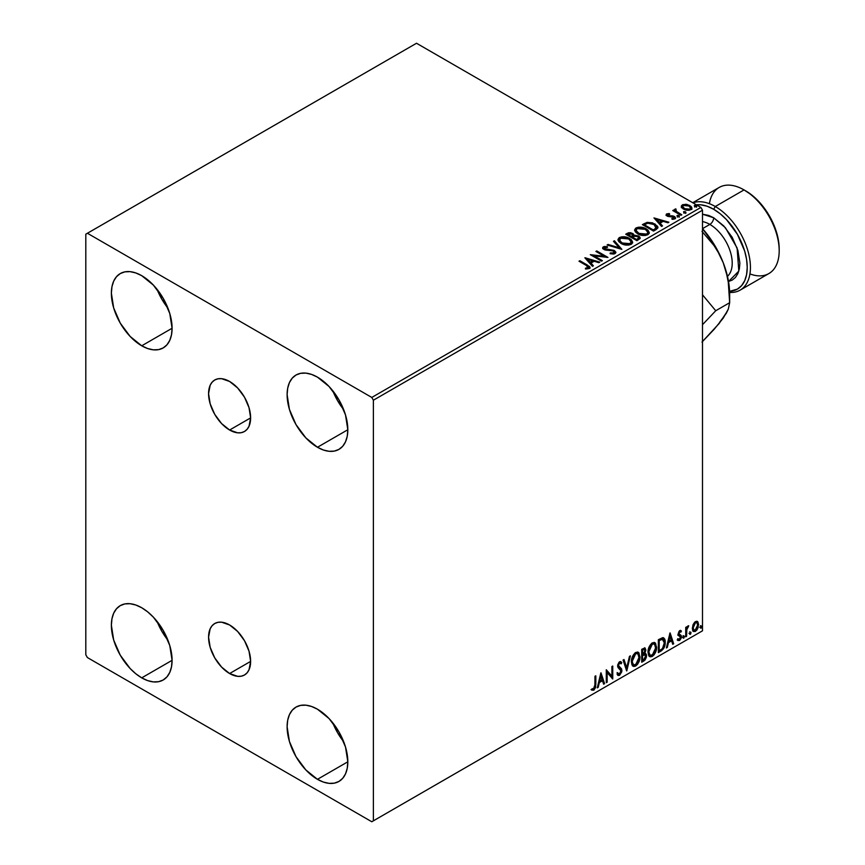 <?xml version="1.0" encoding="UTF-8"?>
<svg xmlns="http://www.w3.org/2000/svg" width="865" height="865" viewBox="0 0 865 865"><rect width="100%" height="100%" fill="white"/><g stroke="black" fill="none" stroke-linecap="round" stroke-linejoin="round"><path stroke-width="1.3" d="M229.603 430.024A29.734 17.17 60 0 1 210.173 403.825A29.734 17.17 60 0 1 214.736 379.995A29.734 17.17 60 0 1 229.603 381.476L237.648 387.963L244.471 397.165L249.023 407.675L250.623 417.892L229.603 430.024L221.559 423.536L214.736 414.335L210.173 403.825L208.573 393.607L210.173 385.239L212.12 382.168L214.736 379.995L217.915 378.816L221.559 378.675L229.603 381.476A29.734 17.17 60 0 1 249.023 407.675A29.734 17.17 60 0 1 244.471 431.494L241.281 432.684L237.648 432.824L229.603 430.024L250.623 417.892L249.023 426.25L247.087 429.332L244.471 431.494A29.734 17.17 60 0 1 229.603 430.024M229.603 673.543A29.734 17.17 60 0 1 210.173 647.334A29.734 17.17 60 0 1 214.736 623.514A29.734 17.17 60 0 1 229.603 624.984L237.648 631.482L244.471 640.684L249.023 651.183L250.623 661.401L229.603 673.543L221.559 667.045L214.736 657.843L210.173 647.334L208.573 637.127L210.173 628.758L212.12 625.687L214.736 623.514L217.915 622.335L221.559 622.184L229.603 624.984A29.734 17.17 60 0 1 249.023 651.183A29.734 17.17 60 0 1 244.471 675.014L241.281 676.192L237.648 676.333L229.603 673.543L250.623 661.401L249.023 669.77L247.087 672.84L244.471 675.014A29.734 17.17 60 0 1 229.603 673.543M332.82 722.891A42.926 24.782 -120 0 0 343.654 741.662L337.545 732.677L332.82 722.891M317.466 779.322A42.926 24.782 60 0 1 289.429 741.489A42.926 24.782 60 0 1 296.003 707.094A42.926 24.782 60 0 1 317.466 709.213L329.089 718.588L338.939 731.877L345.513 747.046L347.827 761.795L317.466 779.322L305.853 769.947L296.003 756.659L289.429 741.489L287.115 726.741L287.699 720.242L289.429 714.663L292.229 710.219L296.003 707.094L300.609 705.386L305.853 705.18L311.551 706.467L317.466 709.213A42.926 24.782 60 0 1 345.513 747.046A42.926 24.782 60 0 1 338.939 781.441L334.333 783.149L329.089 783.355L323.391 782.068L317.466 779.322L347.827 761.795L347.243 768.293L345.513 773.872L342.713 778.316L338.939 781.441A42.926 24.782 60 0 1 317.466 779.322M157.084 289.364A42.926 24.782 -120 0 0 167.918 308.135L161.809 299.149L157.084 289.364M141.73 345.795A42.926 24.782 60 0 1 113.683 307.962A42.926 24.782 60 0 1 120.267 273.567A42.926 24.782 60 0 1 141.73 275.686L153.343 285.072L163.193 298.349L169.778 313.519L172.081 328.268L141.73 345.795L130.118 336.42L120.267 323.132L113.683 307.962L111.38 293.213L111.963 286.715L113.683 281.136L116.494 276.703L120.267 273.567L124.863 271.859L130.118 271.653L135.805 272.951L141.73 275.686A42.926 24.782 60 0 1 169.778 313.519A42.926 24.782 60 0 1 163.193 347.925L158.598 349.622L153.343 349.828L147.656 348.541L141.73 345.795L172.081 328.268L171.497 334.766L169.778 340.345L166.967 344.789L163.193 347.925A42.926 24.782 60 0 1 141.73 345.795M332.82 390.829A42.926 24.782 -120 0 0 343.654 409.599L337.545 400.614L332.82 390.829M317.466 447.259A42.926 24.782 60 0 1 289.429 409.426A42.926 24.782 60 0 1 296.003 375.032A42.926 24.782 60 0 1 317.466 377.151L329.089 386.525L338.939 399.814L345.513 414.984L347.827 429.732L317.466 447.259L305.853 437.885L296.003 424.596L289.429 409.426L287.115 394.678L287.699 388.18L289.429 382.6L292.229 378.156L296.003 375.032L300.609 373.323L305.853 373.118L311.551 374.404L317.466 377.151A42.926 24.782 60 0 1 345.513 414.984A42.926 24.782 60 0 1 338.939 449.378L334.333 451.087L329.089 451.292L323.391 450.005L317.466 447.259L347.827 429.732L347.243 436.23L345.513 441.81L342.713 446.254L338.939 449.378A42.926 24.782 60 0 1 317.466 447.259M157.084 621.427A42.926 24.782 -120 0 0 167.918 640.197L161.809 631.212L157.084 621.427M141.73 677.857A42.926 24.782 60 0 1 113.683 640.024A42.926 24.782 60 0 1 120.267 605.63A42.926 24.782 60 0 1 141.73 607.76L147.656 611.847L153.343 617.134L163.193 630.412L169.778 645.582L172.081 660.33L141.73 677.857L135.805 673.77L130.118 668.483L120.267 655.194L113.683 640.024L111.38 625.276L111.963 618.778L113.683 613.199L116.494 608.765L120.267 605.63L124.863 603.921L130.118 603.716L135.805 605.013L141.73 607.76A42.926 24.782 60 0 1 169.778 645.582A42.926 24.782 60 0 1 163.193 679.987L158.598 681.685L153.343 681.901L147.656 680.604L141.73 677.857L172.081 660.33L171.497 666.829L169.778 672.408L166.967 676.852L163.193 679.987A42.926 24.782 60 0 1 141.73 677.857M85.808 234.188L85.808 654.794L87.408 657.562L371.788 821.75L702.499 630.812L373.388 820.831L373.388 400.214L702.499 210.206L702.499 630.812L702.499 210.206L700.899 207.438L371.788 397.446L87.408 233.258L416.519 43.25L700.899 207.438L416.519 43.25L85.808 234.188L85.808 654.794L87.408 657.562L371.788 821.75L373.388 820.831L373.388 400.214L371.788 397.446L87.408 233.258L85.808 234.188M697.006 621.275L697.796 621.794L695.482 621.578L693.157 624.476L692.497 629.871L693.092 631.072L695.114 631.526L696.866 630.098L698.206 627.374L698.001 622.054L696.812 621.232L694.779 622.086L693.157 624.476L692.324 628.314L693.6 631.526L695.482 631.342L698.628 624.671L697.341 621.416M685.729 636.813L686.583 636.316L686.853 629.104L688.594 625.752L686.583 628.271L686.583 626.876L685.729 627.374L685.729 636.813L686.583 636.316L686.724 629.828L688.735 625.795L686.583 628.271L686.583 626.876L685.729 627.374L685.729 636.813M680.182 631.655L679.176 631.407L680.917 632.131L681.425 631.039L680.625 630.52L681.425 631.039L679.76 630.65L679.047 631.288L678.138 634.434L678.603 635.624L680.355 636.499L680.495 637.851L677.836 640.251L679.609 640.511L681.188 638.273L681.274 635.71L678.982 633.526L679.63 631.915L680.917 632.131L681.425 631.039L679.76 630.65L678.128 634.067L678.398 635.364L680.56 637.278L679.512 639.408L678.333 639.094L678.214 640.597L677.576 640.23M660.936 651.118L663.671 648.501L665.109 644.122L664.688 639.149L663.033 637.678L658.341 639.711L658.341 652.621L660.936 651.118L660.298 650.75L658.341 651.886L660.936 651.118C663.92 648.934 665.347 646.004 665.217 642.36C665.347 639.635 664.515 638.067 662.698 637.656L658.341 639.711L658.341 652.621L660.936 651.118M641.711 662.222L645.063 660.006L646.425 657.151L646.328 654.308L644.814 653.464L645.863 650.112L644.847 647.928L641.711 649.312L641.711 662.222L643.949 660.936L646.587 655.746L644.814 653.464L645.863 650.112L645.095 648.036L641.711 649.312L641.711 662.222M626.649 670.916L630.38 655.854L629.45 656.394L626.725 667.758L624.011 659.53L623.07 660.071L626.801 670.829L630.38 655.854L629.45 656.394L626.725 667.758L624.011 659.53L623.07 660.071L626.649 670.916M607.154 682.171L607.154 672.57L612.744 678.949L612.744 666.028L611.89 666.526L611.89 676.16L606.289 669.759L606.289 682.669L607.154 682.171L606.289 681.934L607.154 682.171L607.154 672.57L612.744 678.949L612.744 666.028L611.89 666.526L611.89 676.16L606.289 669.759L606.289 682.669L607.154 682.171M591.671 689.956L593.779 690.227L593.141 689.859L594.828 687.621L595.185 684.15L593.141 689.859L593.779 690.227L595.823 684.518L595.185 684.15L595.185 676.171L595.185 684.15L595.823 684.518L595.823 675.803L594.969 676.3L594.871 686.929L593.985 688.756L592.103 688.713L591.671 689.956L593.779 690.227L595.607 687.513L595.823 675.803L594.969 676.3L594.969 684.885L593.768 688.908L592.103 688.713L592.093 690.248M600.851 672.905L597.261 687.88L598.202 687.34L599.348 682.539L602.483 680.733L603.64 684.204L604.57 683.664L600.991 672.819L597.261 687.88L598.202 687.34L599.348 682.539L602.483 680.733L603.64 684.204L604.57 683.664L600.851 672.905M620.465 663.487L618.972 662.698L621.102 663.855L621.784 662.677L620.886 661.649L619.621 661.736L617.621 665.899L618.064 667.607L621.059 670.959L619.502 674.051L617.751 672.916L617.048 673.976L618.107 675.446L619.556 675.338L621.784 671.781L621.6 668.915L618.486 665.574L619.362 663.239L620.346 662.99L621.102 663.855L621.784 662.677L620.346 661.509L619.102 662.125L617.729 664.796L617.729 666.85L620.638 669.651L621.059 671.197L619.502 674.051L617.751 672.916L617.048 673.976L617.567 674.927L619.556 675.338L617.805 675.208M631.385 661.79L631.958 664.85L633.796 666.472L635.699 666.028L637.602 664.255L639.927 657.951L638.954 652.891L637.559 652.015L635.126 652.826L631.883 658.243L631.385 661.79L633.158 666.234L635.699 666.028C638.619 663.498 640.046 660.417 639.992 656.751L638.229 652.253L635.634 652.491C632.737 655.043 631.32 658.135 631.385 661.79M648.015 652.178L648.588 655.248L650.437 656.87L652.329 656.427L654.232 654.654L656.567 648.35L655.584 643.29L654.189 642.414L651.767 643.225L648.512 648.642L648.015 652.178L649.788 656.632L652.329 656.427C655.248 653.897 656.676 650.804 656.621 647.15L654.859 642.652L652.264 642.89C649.366 645.431 647.95 648.534 648.015 652.178M669.953 633.007L666.374 647.982L667.304 647.442L668.45 642.641L671.597 640.835L672.743 644.306L673.684 643.765L670.094 632.921L666.374 647.982L667.304 647.442L668.45 642.641L671.597 640.835L672.743 644.306L673.684 643.765L669.953 633.007M683.004 637.473L683.404 638.208L684.031 637.851L684.258 636.034L683.036 637.083L683.718 638.132L684.431 636.651L683.718 635.98L683.004 637.473L683.718 638.132M689.6 633.667L690 634.402L690.627 634.045L690.854 632.229L689.632 633.266L690.313 634.326L691.027 632.834L690.313 632.174L689.6 633.667L690.313 634.326M700.347 627.46L700.758 628.195L701.374 627.839L701.612 626.022L700.39 627.06L701.072 628.12L701.785 626.628L701.072 625.968L700.347 627.46L701.072 628.12M681.404 206.962L683.091 208.898L686.021 210.108L689.048 210.303L691.459 209.254L691.773 207.524L691.038 206.421L687.08 204.454L682.734 204.659L681.404 205.827L681.404 206.962L683.469 209.125L690.832 209.73L691.913 208.195L689.773 205.481L686.032 204.281L682.366 204.843L681.296 207.124M680.928 215.277L681.793 214.779L675.954 211.092L675.911 208.898L674.592 209.481L674.819 210.757L673.619 210.065L672.765 210.552L680.928 215.277L681.793 214.779L676.376 211.493L675.911 208.898L674.97 209.114L674.819 210.757L673.619 210.065L672.765 210.552L680.928 215.277M672.948 219.332L673.857 218.369L671.824 218.553L672.083 219.267L674.96 218.888L675.597 217.991L674.408 216.477L674.408 217.212L672.862 216.65L674.408 217.212L674.408 216.477L672.862 215.915L672.862 216.65L670.635 216.618L672.862 216.65L672.862 215.915L669.348 216.661L670.635 216.618L670.635 215.882L668.926 215.893L668.418 216.51L668.926 215.893L667.985 215.58L667.985 216.315L667.715 214.466L669.672 214.325L669.478 213.633L669.478 214.304L669.478 213.633L666.331 214.152L666.126 215.05L667.499 216.282L673.986 217.299L674.062 218.218L671.824 218.553L672.083 219.267L675.154 218.758L675.133 217.007L672.862 215.915L668.191 215.688L667.553 214.585L669.672 214.325L668.742 213.579L666.655 213.915L666.655 214.65L668.126 214.315M656.146 229.582L657.908 227.884L657.616 226.306L652.578 222.867L647.117 222.348L642.36 224.63L653.551 231.085L657.973 227.43L654.978 223.97L647.117 222.348L642.36 224.63L653.551 231.085L656.146 229.582M633.991 235.594L632.661 233.431L632.661 234.166L629.623 233.355L627.309 234.058L632.661 234.166L632.661 233.431L627.309 233.323L627.309 234.058L626.368 234.599L627.309 233.323L625.73 234.231L636.91 240.686L640.024 238.61L639.938 237.215L638.619 236.037L633.991 235.41L633.277 233.853L630.639 232.707L628.52 232.782L625.73 234.231L636.91 240.686L640.187 238.026L638.619 236.037L634.023 235.118L634.023 235.853M621.859 249.38L614.409 240.773L613.469 241.313L619.232 247.779L608.03 244.449L607.089 244.99L621.859 249.38L614.409 240.773L613.469 241.313L619.232 247.779L608.03 244.449L607.089 244.99L621.859 249.38M602.364 260.635L594.039 255.835L607.954 257.413L596.774 250.947L595.909 251.445L604.246 256.267L590.319 254.678L601.499 261.133L602.364 260.635L594.039 255.835L607.954 257.413L596.774 250.947L595.909 251.445L604.246 256.267L590.319 254.678L601.499 261.133L602.364 260.635M586.427 265.512L588.492 267.22L585.454 268.247L585.875 268.993L589.281 268.528L590.027 267.62L589.66 266.636L579.853 260.722L578.988 261.219L586.427 265.512L588.124 267.869L585.454 268.247L585.875 268.993L589.281 268.528L590.038 267.49L587.4 265.079L579.853 260.722L578.988 261.219L586.427 265.512M584.87 257.824L592.471 266.344L593.401 265.804L590.968 263.079L594.114 261.262L598.84 262.668L599.78 262.127L585.01 257.738L592.471 266.344L593.401 265.804L590.968 263.079L594.114 261.262L598.84 262.668L599.78 262.127L584.87 257.824M615.058 253.64L615.793 252.029L614.118 250.385L604.343 248.633L604.376 247.563L607.425 247.455L607.414 246.666L604.257 246.493L602.732 247.466L603.175 248.893L604.959 249.92L613.512 251.012L614.399 251.985L613.988 252.926L610.225 252.948L610.095 253.683L613.934 254.029L615.869 252.472L614.388 250.526L604.776 248.958L604.494 247.487L607.425 247.455L607.414 246.666L603.359 246.817L602.656 247.866L603.965 249.477L613.512 251.012L613.847 253.013L610.225 252.948L610.095 253.683L615.058 253.64M621.048 243.443L624.552 244.817L628.736 245.098L631.666 244.017L632.607 242.07L631.363 239.735L629.082 238.167L621.849 236.783L619.124 237.724L617.988 239.475L618.735 241.53L621.048 243.443C624.195 245.314 627.579 245.606 631.191 244.319L632.618 242.254L629.601 238.448C626.433 236.556 623.016 236.264 619.372 237.572L617.978 239.648L621.048 243.443M637.678 233.842L641.181 235.215L645.366 235.496L648.296 234.415L649.247 232.469L647.993 230.133L645.712 228.565L638.478 227.181L635.753 228.122L634.618 229.874L635.364 231.928L637.678 233.842C640.824 235.702 644.209 235.994 647.82 234.718L649.247 232.653L646.231 228.847C643.063 226.954 639.646 226.662 636.002 227.971L634.618 230.047L637.678 233.842M653.972 217.926L661.574 226.446L662.514 225.906L660.082 223.181L663.217 221.364L667.953 222.77L668.894 222.229L653.972 217.926L661.574 226.446L662.514 225.906L660.082 223.181L663.217 221.364L667.953 222.77L668.894 222.229L653.972 217.926M677.425 216.391L679.285 216.023L677.598 215.309L676.981 215.666L677.425 216.391L679.068 216.52L678.852 215.569L677.209 215.439L677.425 216.391L677.209 215.439M684.01 212.585L685.88 212.217L684.193 211.503L683.577 211.86L684.01 212.585L685.664 212.704L685.448 211.752L683.804 211.633L684.01 212.585L683.804 211.633M694.768 206.378L696.639 206.011L694.952 205.297L694.325 205.654L694.768 206.378L696.422 206.497L696.206 205.546L694.552 205.427L694.768 206.378L694.552 205.427M590.027 268.074L587.93 266.128L579.626 261.587L579.853 260.722L579.853 261.457L587.4 265.815L587.4 265.079L589.962 267.847M588.492 267.955L585.454 268.983L587.389 268.842L587.389 268.096L587.389 268.842L588.124 268.604L588.373 267.653M588.492 268.031L588.492 267.296L588.124 267.869M585.616 258.657L598.937 262.614L585.616 258.657M590.968 263.814L592.968 266.063L590.968 263.814M587.638 260.073L590.19 262.938L592.601 261.554L592.601 260.808L592.601 261.554L590.19 262.938L587.638 259.338L592.601 260.808L590.19 262.203L587.638 259.338L587.638 260.073M591.66 255.456L604.246 257.002L604.246 256.267L604.246 257.002L591.66 255.456M596.547 251.823L596.774 250.947L596.774 251.693L606.625 257.381L596.547 251.823M594.039 256.57L594.039 255.835L594.039 256.57L601.726 261.003L594.039 256.57M614.42 253.002L613.004 253.996L610.225 253.715L610.225 252.948L610.225 253.683L613.847 253.748L614.334 252.537M614.42 252.915L614.42 252.18L613.847 253.013M602.721 248.233L603.359 246.817L603.359 247.552L607.414 247.401L607.414 246.666L607.414 247.444L604.257 247.239L602.656 248.569M604.202 248.46L604.494 247.487M604.494 248.223L604.776 249.693L604.776 248.958L604.776 249.693L606.743 250.223L606.743 249.488L606.743 250.223L608.917 250.255L608.917 249.52L608.917 250.255L614.388 251.272L614.388 250.526L615.804 252.818M615.793 252.775L613.209 250.753L605.684 250.061L604.127 248.579M607.933 245.238L608.03 244.449L608.03 245.195L619.232 248.515L619.232 247.779L619.232 248.515L607.933 245.238M613.901 241.8L614.409 240.773L621.265 249.207L614.409 241.508L613.901 241.8M618.01 240.038L619.372 238.308C623.016 236.999 626.433 237.291 629.601 239.183L632.585 242.622M632.607 242.816L630.088 239.486L624.692 237.551L619.913 238.037L617.988 240.221M631.039 241.94L630.023 244.417L625.784 244.979L621.146 243.195L619.448 240.513M631.18 242.795L630.023 244.417L630.023 243.681L630.023 244.417L621.903 243.692L619.491 240.297M620.551 238.21L628.736 238.945L631.191 241.93L630.023 243.681L621.903 242.946L619.448 239.897L620.551 238.21L623.47 237.561L629.125 239.183L631.039 241.205L631.018 242.687L628.044 244.287L622.746 243.389L619.61 240.697L620.551 238.21M633.991 235.41L633.991 236.145L638.619 236.783L638.619 236.037L640.122 238.383M640.132 238.416L637.624 236.329L633.991 236.145M638.727 237.778L636.629 239.529L632.466 237.129L632.466 237.864L636.629 240.265L637.613 238.956L636.629 239.529L632.466 237.129L635.278 236.004L637.959 236.664L638.64 238.859L636.629 240.265L632.466 237.864L632.466 237.129L634.402 236.167L637.754 236.534L638.727 237.778L637.613 239.702L638.63 238.135M632.715 236.156L632.142 236.707M631.764 236.956L631.764 236.21L631.32 237.205L627.741 235.139L627.741 234.393L631.818 233.939L632.791 235.139L631.764 236.956L632.683 235.475M631.32 236.469L627.741 234.393L627.741 235.139L631.32 237.205L631.32 236.469L627.741 234.393L629.785 233.474L631.818 233.939L632.791 235.085L631.32 236.469M634.651 230.436L636.002 228.706C639.646 227.398 643.063 227.69 646.231 229.582L649.215 233.02M649.247 233.204L646.717 229.885L641.333 227.949L636.543 228.436L634.618 230.62M647.809 233.193L645.744 235.204L641.333 235.183L637.775 233.593L636.089 230.912M636.121 230.696L638.532 234.08L638.532 233.345L638.532 234.08L646.652 234.815L646.652 234.08L638.532 233.345L636.078 230.295L637.191 228.609L645.366 229.344L647.82 232.328L646.652 234.815L647.777 232.707M657.811 227.43L654.978 224.705L650.372 223.051L646.685 223.192L642.998 224.997L644.057 223.646L644.057 224.392L647.117 223.084L647.117 222.348L647.117 223.084L654.978 224.705L654.978 223.97L657.93 227.809M656.449 227.83L653.259 230.663L644.371 225.527L653.259 230.663L653.259 229.928L644.371 224.792L644.371 225.527L644.371 224.792L647.723 223.224L654.113 224.457L656.2 228.641L656.394 227.506L654.189 229.387L654.189 230.133L656.2 228.641L656.2 227.895L653.259 230.663L654.189 229.387L653.259 229.928L644.371 224.792L647.723 223.224L651.204 223.289L655.594 225.538L656.2 227.895M654.719 218.758L668.04 222.716L654.719 218.758M660.082 223.916L662.082 226.165L660.082 223.916M656.74 220.175L659.303 223.04L661.703 221.656L661.703 220.91L661.703 221.656L659.303 223.04L656.74 219.44L661.703 220.91L659.303 222.305L656.74 219.44L656.74 220.175M667.985 215.58L667.715 214.466M674.408 217.212L675.522 218.337L674.408 217.212M666.147 215.126L666.655 213.915L667.164 216.099L673.597 216.996L673.857 219.105L673.597 217.742L673.857 219.105L672.884 219.342M673.597 216.996L673.857 218.369M666.655 213.915L666.072 215.482M668.742 214.315L666.126 215.18M674.203 218.402L673.857 219.105M667.985 216.315L667.553 215.331M677.425 217.126L677.209 216.174L678.852 216.304L678.852 215.569L679.068 217.256M679.068 216.52L678.852 215.569M679.133 216.51L677.133 216.228M673.403 210.93L673.619 210.065L674.819 211.493L674.819 210.757L674.819 211.493L673.403 210.93M674.581 210.26L674.97 209.114L674.819 210.757M674.97 209.114L674.97 209.849L675.911 208.898L675.965 209.719L674.516 210.433M675.652 210.671L675.835 209.773M675.835 210.509L676.376 212.239L676.376 211.493L676.376 212.239L679.047 213.925L679.047 213.19L681.155 215.147L676.516 212.347L675.543 210.941M684.01 213.32L683.804 212.368L685.448 212.498L685.448 211.752L685.664 213.45M685.664 212.704L685.448 211.752M685.729 212.704L683.728 212.422M681.404 207.708L682.366 204.843L682.366 205.578L686.032 205.027L686.032 204.281L686.032 205.027L689.773 206.216L689.773 205.481L691.87 208.562M691.827 209.438L691.038 207.157L687.08 205.189L683.155 205.232L681.339 206.757M690.551 208.443L689.827 209.892L686.951 210.26L683.815 209.027L682.68 206.951M682.701 206.886L684.334 209.362L682.69 206.854L683.242 205.502L688.918 205.978L690.584 208.022L689.827 209.892L690.529 208.379L689.827 209.146L684.334 208.627L684.334 209.362L689.827 209.892L689.827 209.146L684.907 208.919L682.636 206.508L683.664 205.275L686.28 205.081L689.427 206.313L690.529 208.379M694.768 207.113L694.552 206.162L696.206 206.292L696.206 205.546L696.422 207.243M696.422 206.497L696.206 205.546M696.487 206.497L694.476 206.216M592.601 260.808L590.19 262.203L587.638 259.338L592.601 260.808M645.366 229.344L647.312 230.977L647.788 232.642L646.652 234.08L644.674 234.685L639.386 233.788L636.099 230.566L636.813 228.868L639.192 228.014L645.366 229.344M661.703 220.91L659.303 222.305L656.74 219.44L661.703 220.91M591.465 689.881L593.141 689.859L591.033 689.589M600.699 673.511L604.57 683.664L603.435 683.588L603.932 683.296L600.699 673.511M601.845 680.355L602.483 680.733L601.845 680.355L598.71 682.171L599.348 682.539L598.71 682.171L597.564 686.972L598.202 687.34L597.466 687.026L598.71 682.171L601.845 680.355M600.278 675.608L599.077 680.636L599.715 681.004L599.077 680.636L600.278 675.608L602.116 679.62L599.715 681.004L600.916 675.976L600.278 675.608M606.289 669.834L611.89 676.16L606.289 669.834M612.106 666.396L612.106 678.528L612.106 666.396M612.193 678.625L612.744 678.949L612.193 678.625M606.516 672.202L607.154 672.57L606.516 672.202L606.516 681.804L606.516 672.202M619.502 674.051L618.302 673.824M617.113 672.548L618.864 673.684M621.135 662.298L620.627 663.206L621.135 662.298M619.61 663.066L618.972 662.698L617.837 664.98L618.486 665.347L619.61 663.066L618.972 662.698L619.708 662.622M619.005 666.72L617.837 664.98L619.005 666.72M621.924 670.483L619.427 667.023L621.924 670.483L621.286 670.115L618.918 674.97L619.556 675.338L621.924 670.483M617.632 675.154L619.935 674.062L621.254 670.743L620.735 668.137L617.87 665.412L618.972 662.698M618.226 673.813L617.394 673.089M623.568 659.779L626.725 667.758L623.568 659.779M629.536 656.34L626.303 669.856L629.536 656.34M637.905 652.102L639.354 656.384C639.408 660.038 637.97 663.131 635.061 665.661L632.845 666.018M632.402 665.791L635.559 665.326L638.327 661.411L639.354 656.384L638.316 652.524M639.116 654.199L638.792 653.28M633.515 664.688L631.796 662.644L632.045 657.908L634.229 654.037L637.17 653.345M637.418 653.529L635.029 653.421L637.732 653.67L639.127 657.249L635.667 664.72L633.667 664.871L631.601 660.914L633.353 664.644M632.25 661.282L635.667 653.789L635.029 653.421L631.601 660.914L632.25 661.282L634.153 655.238L636.078 653.594L637.959 653.821L639.084 658.211L637.202 663.293L634.153 665.055L633.061 664.342L632.25 661.282M644.739 647.917L645.863 650.112L645.225 649.745L644.749 652.059M644.187 653.097L644.814 653.464L644.187 653.097M645.766 653.626L644.814 653.464M645.409 653.497L646.587 655.746L645.939 655.378L643.301 660.568L643.949 660.936L641.711 661.487L645.29 658.265L645.939 655.713L645.322 653.41M644.652 652.275L645.225 649.745L644.598 647.766M645.193 649.139L645.085 648.588M644.771 654.686L641.927 655.238L644.371 654.719L645.723 656.243L643.549 659.833L641.927 660.038L641.927 655.238L643.884 654.318L644.89 654.891M644.198 649.345L641.927 649.766L644.576 649.41L645.009 650.631L643.009 654.027L641.927 653.908L641.927 649.766L643.993 649.074M642.565 654.275L642.565 650.134L641.927 649.766L641.927 653.908L642.565 654.275L642.565 650.134L644.533 649.388L644.847 651.756L642.565 654.275M644.371 654.719L645.647 655.551L645.139 658.373L642.565 660.406L642.565 655.605L641.927 655.238L641.927 660.038L642.565 660.406L642.565 655.605L645.139 654.805L644.501 654.437M654.535 642.5L655.984 646.782C656.038 650.437 654.61 653.529 651.691 656.048L649.474 656.416M649.031 656.189L652.199 655.724L654.956 651.81L655.984 646.782L654.946 642.922M655.746 644.598L655.421 643.679M650.145 655.086L648.426 653.043L648.674 648.307L650.869 644.425L653.799 643.744M654.048 643.928L651.659 643.82L654.362 644.068L655.757 647.647L652.307 655.119L650.296 655.259L648.242 651.313L649.983 655.043M648.88 651.68L652.307 644.187L651.659 643.82L648.242 651.313L648.88 651.68L650.783 645.636L652.707 643.993L654.6 644.22L655.713 648.609L653.832 653.691L650.794 655.454L649.702 654.74L648.88 651.68M663.66 637.894L662.698 637.656M663.325 637.743L664.58 641.981C664.709 645.636 663.282 648.566 660.298 650.75L662.655 648.707L664.244 644.987L664.461 640.273L663.271 637.689M662.795 639.181L664.266 641.452L663.963 645.744L662.428 648.609L659.206 650.804L659.206 640.533L662.795 639.181L661.606 638.77L662.244 639.149L658.557 640.165L662.244 639.149L664.363 642.846L662.428 648.609L659.206 650.804L658.557 650.437L659.206 650.804L659.206 640.533L658.557 640.165L658.557 650.437L658.557 640.165L661.303 638.824L662.622 639.03M662.244 639.149L663.141 639.322L662.493 638.954M669.813 633.613L673.684 643.765L672.538 643.69L673.046 643.398L669.813 633.613M670.959 640.457L671.597 640.835L670.959 640.457L667.812 642.273L668.45 642.641L667.812 642.273L666.666 647.074L667.304 647.442L666.569 647.128L667.812 642.273L670.959 640.457M669.38 635.71L668.18 640.738L668.818 641.106L668.18 640.738L669.38 635.71L671.229 639.722L668.818 641.106L670.018 636.078L669.38 635.71M681.425 631.039L680.312 630.293M680.787 630.661L680.323 631.666L680.787 630.661M680.279 631.764L679.176 631.407L678.344 633.158L678.982 633.526L679.814 631.774L680.917 632.131M679.814 631.774L679.176 631.407L679.825 631.385M679.187 634.261L681.144 635.44L679.187 634.261L681.144 635.44L680.506 635.072L680.787 636.37L681.425 636.737L681.144 635.44M677.836 640.251L679.609 640.511L681.425 636.737L680.787 636.37L678.971 640.143L679.609 640.511L677.198 639.884M679.512 639.408L678.333 639.094M677.695 638.727L678.874 639.04M678.398 635.364L680.355 636.499M678.506 635.58L677.76 634.996M678.809 635.688L680.128 636.305M677.944 640.36L680.344 638.435L680.29 634.802M678.549 633.894L679.176 631.407M683.08 635.613L683.718 635.98M684.431 636.651L683.793 636.272L683.08 637.765L682.366 637.105M682.993 637.808L683.75 635.926M685.945 627.244L686.583 628.271L685.945 627.244M687.178 626.811L687.924 625.957L688.324 627.038L687.243 626.757M686.388 628.152L685.945 635.948L686.583 636.316L685.729 636.078L686.442 628.001M689.675 631.807L690.313 632.174M691.027 632.834L690.389 632.466L689.675 633.959L688.962 633.299M689.589 634.002L690.346 632.12M697.796 621.794L698.628 624.671L697.99 624.303L694.833 630.974L695.482 631.342L693.298 631.299M692.8 631.05L695.017 630.866L697.222 627.947L697.979 623.86L696.941 621.221M693.806 630.044L692.67 628.628L692.833 625.427L694.292 622.778L696.26 622.368M696.433 622.519L694.833 622.368L696.768 622.649L697.774 625.168L695.471 630.185L694.108 630.282L692.541 627.449L693.817 630.044M693.179 627.817L695.471 622.735L694.833 622.368L692.541 627.449L693.179 627.817L694.444 623.719L695.752 622.605L696.898 622.735L697.763 625.492L696.498 629.233L694.044 630.239L693.179 627.817M700.423 625.6L701.072 625.968M701.785 626.628L701.147 626.26L700.423 627.752L699.709 627.093M700.347 627.785L701.104 625.914M602.116 679.62L599.715 681.004L600.916 675.976L602.116 679.62M671.229 639.722L668.818 641.106L670.018 636.078L671.229 639.722M371.788 397.446L700.899 207.438L702.499 210.206L373.388 400.214L371.788 397.446M373.388 820.831L702.499 630.812L373.388 820.831M740.137 290.143L768.888 273.545A49.705 28.696 -120 0 0 776.51 233.712A49.705 28.696 -120 0 0 744.041 189.911L752.182 195.36L758.475 201.199L769.363 215.882L776.629 232.642L778.543 241.011L779.192 248.947A47.445 27.399 -120 0 0 745.641 190.83L744.041 189.911L715.279 206.519L713.679 209.287A47.445 27.399 60 0 1 746.214 257.327A47.445 27.399 60 0 1 729.595 291.321L737.413 289.115L741.575 285.655L744.679 280.747L746.592 274.583L747.23 267.393L746.592 259.468L744.679 251.088L737.413 234.329L726.524 219.645L720.231 213.806L713.679 209.287L715.279 206.519A49.705 28.696 60 0 1 747.749 250.32A49.705 28.696 60 0 1 740.137 290.143A49.705 28.696 60 0 1 729.638 292.435A49.705 28.696 -120 0 0 749.652 258.473A49.705 28.696 -120 0 0 715.279 206.519L744.041 189.911A49.705 28.696 60 0 1 779.192 250.785A49.705 28.696 60 0 1 749.933 273.913M728.244 281.579L732.212 280.109L735.466 277.406L737.888 273.578L739.38 268.766L739.889 263.155L737.888 250.418L732.212 237.324L723.713 225.862L713.679 217.764L708.576 215.396L702.499 214.206L713.679 217.764A5.428 3.136 -60 0 1 709.851 224.413L702.542 228.63L709.851 224.413A31.627 18.262 -120 0 0 702.499 221.602M727.465 276.324A31.627 18.262 -120 0 0 729.952 250.526A31.627 18.262 -120 0 0 709.851 224.413A5.428 3.136 120 0 0 713.679 217.764L725.389 227.711L737.099 247.963L738.807 271.102L728.525 281.525M729.66 294.143L729.66 302.707L728.287 282.271L726.286 272.302L723.237 262.765L728.027 278.876L729.66 294.143A67.784 39.13 -120 0 0 723.237 262.765L719.053 253.704L714.003 245.541L701.991 231.388L714.003 245.541L719.053 253.704L723.237 262.765A67.784 39.13 -120 0 0 702.499 228.587L715.625 246.903L723.237 262.765L726.286 272.302L728.287 282.271L729.66 302.707L715.733 310.74L702.499 324.699L715.733 310.74L702.499 294.803L715.733 310.74L729.66 302.707L728.298 309.14L726.33 313.249L719.756 322.115M726.016 313.216L719.129 323.51L701.991 342.075L714.068 329.403L723.237 318.104L728.298 309.14L729.66 302.707M692.973 202.853A49.705 28.696 60 0 1 715.279 206.519A49.705 28.696 -120 0 0 692.973 202.853M709.387 203.686A49.705 28.696 60 0 1 744.041 189.911A49.705 28.696 -120 0 0 719.183 187.446L692.735 202.724M696.401 204.843L700.845 204.821L707.138 206.248L713.679 209.287A47.445 27.399 60 0 0 696.412 204.843M727.649 276.151A31.627 18.262 -120 0 0 729.887 250.342A31.627 18.262 -120 0 0 709.851 224.413M590.038 267.49L590.038 268.237M632.618 242.254L632.618 243M631.191 241.93L631.191 242.665M619.448 239.897L619.448 240.632M632.791 235.139L632.791 235.875M649.247 232.653L649.247 233.399M647.82 232.328L647.82 233.063M636.078 230.295L636.078 231.031M667.434 214.866L667.434 215.601M674.224 217.839L674.224 218.575M679.317 216.163L679.317 216.899M685.913 212.347L685.913 213.093M691.913 208.195L691.913 208.93M690.584 208.022L690.584 208.757M682.636 206.508L682.636 207.243M696.66 206.14L696.66 206.876M633.158 666.234L632.52 665.866M637.732 653.67L637.094 653.302M633.667 664.871L633.029 664.493M644.576 649.41L643.938 649.031M649.788 656.632L649.15 656.254M654.362 644.068L653.724 643.69M650.296 655.259L649.658 654.891M680.528 631.785L679.89 631.418M679.468 634.51L678.83 634.142M678.711 639.43L678.074 639.062M693.6 631.526L692.962 631.158M696.768 622.649L696.13 622.281M694.108 630.282L693.471 629.915M744.041 189.911L745.641 190.83M779.192 250.785L779.192 248.947"/></g></svg>
